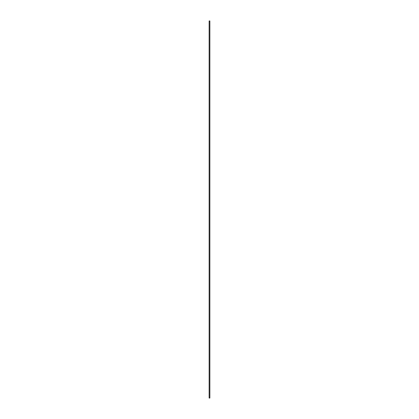 <?xml version="1.0" encoding="UTF-8"?>
<svg xmlns="http://www.w3.org/2000/svg" width="419" height="419" viewBox="0 0 419 419"><rect width="100%" height="100%" fill="white"/><g stroke="black" fill="none" stroke-linecap="round" stroke-linejoin="round"><path stroke-width="0.63" d="M209.867 398.05L209.867 20.95L209.133 20.95L209.133 398.05L209.133 20.95L209.867 20.95L209.867 398.05L209.133 398.05"/></g></svg>
